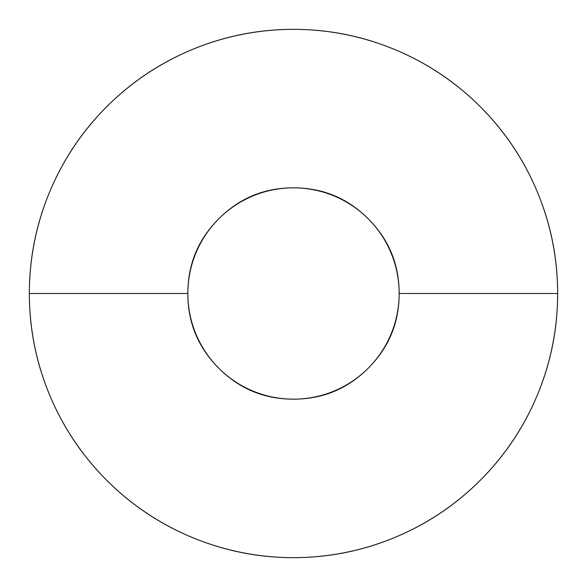 <?xml version="1.0" encoding="UTF-8"?>
<svg xmlns="http://www.w3.org/2000/svg" width="587" height="587" viewBox="0 0 587 587"><rect width="100%" height="100%" fill="white"/><g stroke="black" fill="none" stroke-linecap="round" stroke-linejoin="round"><path stroke-width="0.88" d="M187.84 293.5A105.66 105.66 0 0 1 293.5 187.84A105.66 105.66 0 0 1 399.16 293.5L557.65 293.5A264.15 264.15 0 0 0 293.5 29.35A264.15 264.15 0 0 0 29.35 293.5L187.84 293.5L29.35 293.5C29.35 258.471 36.049 224.777 49.455 192.411C62.86 160.053 81.953 131.488 106.717 106.717C131.488 81.953 160.053 62.86 192.411 49.455C224.777 36.049 258.471 29.35 293.5 29.35C328.529 29.35 362.223 36.049 394.589 49.455C426.947 62.86 455.512 81.953 480.283 106.717C505.047 131.488 524.14 160.053 537.545 192.411C550.951 224.777 557.65 258.471 557.65 293.5C557.65 328.529 550.951 362.223 537.545 394.589C524.14 426.947 505.047 455.512 480.283 480.283C455.512 505.047 426.947 524.14 394.589 537.545C362.223 550.951 328.529 557.65 293.5 557.65C258.471 557.65 224.777 550.951 192.411 537.545C160.053 524.14 131.488 505.047 106.717 480.283C81.953 455.512 62.86 426.947 49.455 394.589C36.049 362.223 29.35 328.529 29.35 293.5A264.15 264.15 0 0 0 293.5 557.65A264.15 264.15 0 0 0 557.65 293.5L399.16 293.5A105.66 105.66 0 0 1 293.5 399.16A105.66 105.66 0 0 1 187.84 293.5C187.84 322.674 198.157 347.585 218.79 368.21C239.415 388.843 264.326 399.16 293.5 399.16C322.674 399.16 347.585 388.843 368.21 368.21C388.843 347.585 399.16 322.674 399.16 293.5C399.16 264.326 388.843 239.415 368.21 218.79C347.585 198.157 322.674 187.84 293.5 187.84C264.326 187.84 239.415 198.157 218.79 218.79C198.157 239.415 187.84 264.326 187.84 293.5"/></g></svg>
